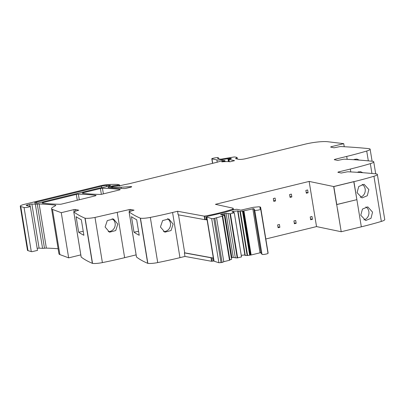 <?xml version="1.0" encoding="UTF-8"?>
<svg xmlns="http://www.w3.org/2000/svg" width="405" height="405" viewBox="0 0 405 405"><rect width="100%" height="100%" fill="white"/><g stroke="black" fill="none" stroke-linecap="round" stroke-linejoin="round"><path stroke-width="0.61" d="M233.396 209.81L233.133 208.205L232.723 209.162A53.379 9.295 170.7 0 1 205.745 215.921A1.473 0.258 170.7 0 1 204.525 216.052L205.102 219.581A1.473 0.258 170.7 0 1 205.102 219.581L207.102 219.94A2.911 0.506 170.7 0 1 207.102 219.925A2.911 0.506 170.7 0 1 207.097 219.915L206.611 216.928L211.668 218.644L213.799 218.553L222.274 216.169L222.613 215.946L222.067 215.83L224.345 215.222L223.666 214.726L220.588 214.696L221.095 214.361L226.081 213.354L230.415 213.789L234.282 212.792L233.918 212.362L231.898 211.931L233.376 211.359L238.155 210.899L237.725 211.288L239.937 211.41L243.425 210.965L253.834 208.666L261.033 253.236M207.001 219.318A53.379 9.295 170.7 0 1 206.332 219.444A52.007 9.057 170.7 0 1 206.322 219.449A1.473 0.258 170.7 0 1 205.117 219.581L204.788 219.657L204.206 216.128L177.577 211.268L172.565 212.493A108.93 18.974 170.7 0 1 150.321 217.414A9.077 1.579 170.7 0 1 140.459 218.199A2.177 0.38 170.7 0 1 140.287 218.153A435.729 75.892 170.7 0 1 129.109 211.866A1.817 0.314 170.7 0 1 129.079 211.82A1.817 0.314 170.7 0 1 130.096 211.359L134.045 210.18L130.633 209.451L129.195 209.593L94.998 217.439C90.735 218.244 87.45 218.503 85.136 218.219A2.177 0.38 170.7 0 1 84.959 218.173A435.729 75.892 170.7 0 1 73.786 211.886A1.817 0.314 170.7 0 1 73.756 211.84A1.817 0.314 170.7 0 1 74.773 211.385L78.722 210.205L75.31 209.476L73.872 209.613L61.266 212.691L52.483 209.436A18.154 3.164 170.7 0 1 51.886 209.127A18.154 3.164 170.7 0 1 51.551 208.651A18.154 3.164 170.7 0 1 52.964 207.087A18.154 3.164 170.7 0 1 53.824 206.636A18.154 3.164 170.7 0 0 55.784 205.365A1.817 0.314 170.7 0 0 55.814 205.289A1.817 0.314 170.7 0 0 55.546 205.173L55.606 205.537M265.817 238.98L316.533 226.587L341.228 231.741L333.679 186.543L353.778 181.627L356.881 199.66L336.621 204.54L333.674 186.543L353.935 181.663L361.331 226.825A108.93 18.974 170.7 0 0 381.338 221.424A9.077 1.579 170.7 0 0 384.75 219.581L377.354 174.413A9.077 1.579 170.7 0 1 373.942 176.261A108.93 18.974 170.7 0 1 353.935 181.663L333.831 186.573L309.136 181.42L215.414 204.328L233.133 208.205M338.433 172.429L338.362 171.968L337.856 172.302L341.268 173.031L346.148 172.054A1.817 0.314 170.7 0 1 348.285 171.796A435.729 75.892 170.7 0 1 376.478 173.922A2.177 0.38 170.7 0 1 376.69 173.958A9.077 1.579 170.7 0 1 377.354 174.413M338.362 171.968L350.32 169.047L350.791 171.928M334.819 159.813L334.748 159.352L334.241 159.686L337.654 160.415L342.534 159.438A1.817 0.314 170.7 0 1 344.67 159.18A435.729 75.892 170.7 0 1 372.863 161.306A2.177 0.38 170.7 0 1 373.076 161.342A9.077 1.579 170.7 0 1 373.739 161.798A9.077 1.579 170.7 0 1 370.327 163.64A108.93 18.974 170.7 0 1 350.32 169.047M334.748 159.352L346.705 156.426L347.176 159.312M331.204 147.192L331.133 146.731L330.627 147.071L334.039 147.8L338.919 146.818A1.817 0.314 170.7 0 1 341.056 146.559A435.729 75.892 170.7 0 1 369.249 148.686A2.177 0.38 170.7 0 1 369.461 148.726A9.077 1.579 170.7 0 1 370.124 149.182A9.077 1.579 170.7 0 1 366.712 151.024A108.93 18.974 170.7 0 1 346.705 156.426M331.133 146.731L343.734 143.653L327.822 141.735A18.154 3.164 170.7 0 0 326.314 141.613A18.154 3.164 170.7 0 0 304.975 144.2L245.881 158.644A5.447 0.947 170.7 0 1 238.707 159.332L235.776 158.704A1.817 0.314 170.7 0 1 235.599 158.603A1.817 0.314 170.7 0 1 235.705 158.471L236.986 157.631L237.214 159.013M55.546 205.173A127.089 22.133 170.7 0 0 39.143 204.009A3.812 0.663 170.7 0 0 37.27 204.12A3.63 0.633 170.7 0 1 35.341 204.216L31.879 204.044A1.817 0.314 170.7 0 0 29.747 204.302L27.429 204.869A2.177 0.38 170.7 0 0 26.209 205.421A2.177 0.38 170.7 0 0 26.421 205.543L28.279 205.937A5.447 0.947 170.7 0 0 29.337 206.039A3.27 0.567 170.7 0 1 30.284 206.282A3.27 0.567 170.7 0 1 29.864 206.651A3.27 0.567 170.7 0 1 24.786 207.578A3.27 0.567 170.7 0 1 24.067 207.497L20.761 206.55A7.26 1.266 170.7 0 1 20.25 206.191A7.26 1.266 170.7 0 1 24.315 204.353L100.167 185.814A9.077 1.579 170.7 0 1 108.459 184.548A34.496 6.009 170.7 0 1 117.83 184.457A1.817 0.314 170.7 0 1 118.073 184.488L119.313 184.964L115.911 185.536A4.359 0.759 170.7 0 0 111.248 186.168L110.099 186.447A3.63 0.633 170.7 0 0 108.069 187.363A3.63 0.633 170.7 0 0 108.667 187.606A127.089 22.133 170.7 0 0 124.213 188.543A1.817 0.314 170.7 0 0 126.259 188.279L130.694 187.196A1.817 0.314 170.7 0 0 131.706 186.74A1.817 0.314 170.7 0 0 130.754 186.614L121.095 187.237A19.972 3.478 170.7 0 1 112.534 187.004L111.502 186.756L112.403 186.452L118.868 185.839A1.817 0.314 170.7 0 1 119.035 185.92L123.682 184.872A1.817 0.314 170.7 0 1 124.502 184.67L128.263 183.941A1.817 0.314 170.7 0 0 128.694 183.85L216.822 162.309A3.63 0.633 170.7 0 0 217.606 162.091L220.776 161.104A3.63 0.633 170.7 0 1 222.451 160.694L224.081 160.501L224.977 160.724L224.304 160.993A5.812 1.012 170.7 0 0 222.016 161.565L221.667 161.762L222.315 161.818A14.524 2.531 170.7 0 1 230.005 161.777L234.551 160.663L228.911 159.428L231.392 158.461A1.817 0.314 170.7 0 1 231.007 158.426L230.683 158.36A1.817 0.314 170.7 0 1 230.511 158.274L222.001 159.651A5.447 0.947 170.7 0 1 216.862 159.919L211.972 158.876A1.817 0.314 170.7 0 1 211.795 158.775A1.817 0.314 170.7 0 1 213.162 158.239L214.67 157.935A3.088 0.537 170.7 0 1 218.432 157.849A3.088 0.537 170.7 0 1 217.546 158.39L220.092 159.13A1.817 0.314 170.7 0 0 221.808 159.038L233.361 157.094A1.817 0.314 170.7 0 1 235.077 157.003L236.915 157.398A1.817 0.314 170.7 0 1 237.092 157.499A1.817 0.314 170.7 0 1 236.986 157.631M204.525 216.052L204.206 216.128M83.364 192.689L100.415 188.522A1.817 0.314 170.7 0 1 102.465 188.259A127.089 22.133 170.7 0 1 119.915 189.439A1.817 0.314 170.7 0 1 120.189 189.555A1.817 0.314 170.7 0 1 119.171 190.016L102.156 194.172A1.817 0.314 170.7 0 1 100.106 194.435A127.089 22.133 170.7 0 1 82.62 193.266A1.817 0.314 170.7 0 1 82.352 193.15A1.817 0.314 170.7 0 1 83.364 192.689L83.481 193.372M36.531 202.075L101.402 186.219A5.447 0.947 170.7 0 1 106.338 185.465A30.572 5.326 170.7 0 1 109.745 185.318A1.817 0.314 170.7 0 1 110.464 185.45A1.817 0.314 170.7 0 1 109.446 185.91L103.533 187.353A1.817 0.314 170.7 0 1 102.369 187.566A5.447 0.947 170.7 0 0 98.866 188.193L39.477 202.708A3.448 0.602 170.7 0 1 34.602 202.951A3.448 0.602 170.7 0 1 36.531 202.075L36.708 203.158M43.127 202.525L76.322 194.41A1.817 0.314 170.7 0 1 78.368 194.152A127.089 22.133 170.7 0 1 95.808 195.331A1.817 0.314 170.7 0 1 96.076 195.448A1.817 0.314 170.7 0 1 95.059 195.909L61.884 204.014A1.817 0.314 170.7 0 1 59.839 204.277A127.089 22.133 170.7 0 1 42.383 203.102A1.817 0.314 170.7 0 1 42.115 202.986A1.817 0.314 170.7 0 1 43.127 202.525L43.244 203.209M177.577 211.268L178.154 214.797L204.788 219.657M172.565 212.493L179.962 257.656L184.974 256.431L184.391 252.902L184.715 252.826L213.344 258.051L207.102 219.94M179.962 257.656A108.93 18.974 170.7 0 1 157.717 262.582A9.077 1.579 170.7 0 1 147.855 263.361A2.177 0.38 170.7 0 1 147.683 263.316A435.729 75.892 170.7 0 1 136.505 257.033A1.817 0.314 170.7 0 1 136.475 256.988A1.817 0.314 170.7 0 1 136.49 256.932M173.127 224.097L171.047 230.556L164.85 232.166L160.431 226.992L162.618 220.568L168.824 218.958L173.127 224.097M133.999 232.202A435.729 75.892 170.7 0 0 139.214 235.259L136.667 219.733A435.729 75.892 170.7 0 1 131.453 216.675L133.999 232.202L138.561 231.285M84.959 218.173L92.355 263.341A2.177 0.38 170.7 0 0 92.532 263.387A9.077 1.579 -9.3 0 0 102.394 262.602A108.93 18.974 -9.3 0 0 124.634 257.681L136.131 254.872M117.799 224.117L113.501 218.978L107.29 220.593L105.103 227.013L109.527 232.192L115.729 230.577L117.799 224.117M92.355 263.341A435.729 75.892 170.7 0 1 81.182 257.053A1.817 0.314 170.7 0 1 81.152 257.008A1.817 0.314 170.7 0 1 81.167 256.952M78.671 232.227L76.13 216.7A435.729 75.892 170.7 0 0 81.344 219.753L83.886 235.28A435.729 75.892 170.7 0 1 78.671 232.227L83.238 231.306M61.266 212.691L68.663 257.858L59.879 254.598A18.154 3.164 170.7 0 1 58.948 253.814L51.551 208.651M80.803 254.892L68.663 257.858M37.27 204.12L44.494 248.224A3.812 0.663 170.7 0 1 46.367 248.118A127.089 22.133 170.7 0 1 58.123 248.771M44.494 248.224A3.63 0.633 170.7 0 1 42.566 248.326L39.103 248.154A1.817 0.314 170.7 0 0 37.179 248.361M30.284 206.282L37.508 250.386L32.01 251.682A3.27 0.567 170.7 0 1 31.291 251.606L27.985 250.654A7.26 1.266 170.7 0 1 27.474 250.295L20.25 206.191M343.734 143.653L344.24 146.731M353.443 159.686L356.851 159.054L359.25 160.091M357.058 172.302L360.465 171.669L362.865 172.712M357.063 192.638L358.764 186.482L364.08 184.285L368.854 189.55L367.3 195.726L362.024 197.929L357.063 192.638M360.759 215.222L365.725 220.512L370.995 218.31L372.554 212.134L367.781 206.869L362.465 209.066L360.759 215.222M316.533 226.587L309.136 181.42M184.974 256.431L211.602 261.296L211.025 257.767L211.344 257.686L211.921 261.215A1.473 0.258 170.7 0 0 213.141 261.083A53.379 9.295 170.7 0 0 213.82 260.952M184.391 252.902L211.025 257.767M167.412 218.715A6.9 6.399 -73.3 0 1 170.449 223.292A6.9 6.399 -73.3 0 1 163.529 231.589M112.089 218.735A6.9 6.399 -73.3 0 1 115.126 223.312A6.9 6.399 -73.3 0 1 108.201 231.614M354.907 159.13A6.9 5.979 -81.4 0 1 355.889 159.848M358.521 171.745A6.9 5.979 -81.4 0 1 359.503 172.469M333.831 186.573L336.778 204.571L356.881 199.66M341.228 231.741L361.331 226.825M362.136 184.366A6.9 5.979 -81.4 0 1 365.163 188.993A6.9 5.979 -81.4 0 1 360.172 197.291M363.872 219.869A6.9 5.979 98.6 0 0 368.859 211.577A6.9 5.979 98.6 0 0 365.837 206.945M308.104 192.775L306.327 193.205L305.866 190.385L307.643 189.95L308.104 192.775L306.19 192.365M291.848 196.931L290.066 197.367L289.605 194.542L291.382 194.106L291.848 196.931L289.929 196.521M275.557 200.91L273.78 201.346L273.319 198.521L275.096 198.091L275.557 200.91L273.643 200.5M312.452 219.328L310.675 219.758L310.215 216.938L311.992 216.503L312.452 219.328L310.539 218.918M296.166 223.307L294.389 223.742L293.924 220.917L295.701 220.482L296.166 223.307L294.248 222.897M279.875 227.286L278.098 227.721L277.638 224.902L279.415 224.466L279.875 227.286L277.962 226.876M211.602 261.296L211.921 261.215M232.723 209.162L232.855 209.987M184.715 252.826L178.499 214.858M213.339 258.036L214.063 261.184L218.892 262.754L222.082 262.47L223.757 261.772M260.167 207.35L260.273 207.061L259.256 206.758L253.419 207.304L240.813 210.144L236.768 209.279L233.913 209.643L224.203 212.509L208.818 216.062C206.95 216.483 206.292 216.822 206.839 217.075L214.063 261.184M260.005 207.638L260.278 207.061M259.919 207.917L260.091 207.355M253.834 208.656L254.76 210.256C255.499 210.828 261.787 209.557 260.683 209.061L260.005 208.433L259.954 207.644M267.988 253.267L260.683 209.061M237.725 211.288L244.949 255.398L247.161 255.52L251.151 254.983L260.03 252.811L261.058 252.771L261.984 254.36C262.724 254.932 269.011 253.667 267.908 253.165M250.644 255.069L243.425 210.965M250.194 255.074L242.97 210.97M249.652 254.958L242.428 210.853M247.577 255.464L240.352 211.359M247.161 255.52L239.937 211.41M245.258 255.464L238.039 211.354M241.248 255.322L244.878 254.953M232.48 212.058L232.404 211.597M231.306 257.737L233.305 257.464L237.224 257.95L241.507 256.902L234.282 212.802L241.507 256.907L234.282 212.792M237.639 257.894L230.415 213.789M237.224 257.95L229.999 213.84M235.32 257.894L228.101 213.784M233.305 257.464L226.081 213.354M231.873 257.6L224.648 213.491M221.17 214.822L221.095 214.361M229.858 259.797L231.569 259.332L224.345 215.222M223.783 261.671L229.498 260.273L222.274 216.169L222.613 215.946M229.498 260.273L229.832 260.05L229.498 260.273M223.808 261.833L216.533 217.667M205.745 215.921L206.322 219.449M150.321 217.414L157.717 262.582M140.459 218.199L147.855 263.361M140.287 218.153L147.683 263.316M129.109 211.866L136.505 257.033M130.911 211.162L130.633 209.451M129.514 211.531L129.195 209.593M124.634 257.681L117.237 212.514M102.394 262.602L94.998 217.439M92.532 263.387L85.136 218.219M73.786 211.886L81.182 257.053M75.588 211.182L75.31 209.476M74.191 211.552L73.872 209.613M52.483 209.436L59.879 254.598M39.143 204.009L46.367 248.118M35.341 204.216L42.566 248.326M31.879 204.044L39.103 248.154M29.747 204.302L30.041 206.115M27.429 204.869L27.58 205.791M24.067 207.497L31.291 251.606M20.761 206.55L27.985 250.654M119.313 184.964L119.48 185.991M117.83 185.439L117.88 185.758M116.417 185.611L116.488 186.037M116.139 185.551L116.225 186.097M115.911 185.536L116.012 186.143M111.248 186.168L111.532 187.89M110.099 186.447L110.317 187.778M130.754 186.614L130.845 187.161M121.095 187.237L121.297 188.467M112.534 187.004L112.696 187.986M111.572 186.796L111.755 187.91M224.304 160.993L224.416 161.656M222.016 161.565L222.061 161.833M228.997 159.479L229.362 161.686M231.007 158.426L231.063 158.785M230.683 158.36L230.764 158.861M230.511 158.274L230.617 158.897M229.23 158.345L229.372 159.211M228.263 158.583L228.759 161.635M227.924 158.654L228.405 161.61M222.001 159.651L222.183 160.75M216.862 159.919L217.232 162.202M211.972 158.876L212.696 163.316M366.712 151.024L368.322 160.856M370.327 163.64L371.937 173.472M373.942 176.261L381.338 221.424M341.212 231.736L337.532 209.157M119.915 189.439L119.966 189.753M102.465 188.259L103.381 193.873M100.415 188.522L101.366 194.329M109.745 185.318L109.826 185.809M106.338 185.465L106.53 186.624M101.402 186.219L101.635 187.662M78.368 194.152L79.289 199.761M95.808 195.331L95.858 195.645M76.322 194.41L77.279 200.252M212.625 257.919L213.141 261.083M218.892 262.754L211.668 218.644M261.984 254.36L254.76 210.256M260.03 252.811L252.806 208.707M251.151 254.983L243.926 210.873M233.523 212.281L233.376 211.359M222.082 262.47L214.863 218.361M221.019 262.663L213.799 218.553M129.079 211.82L136.475 256.988M73.756 211.84L81.152 257.008M119.551 184.827L119.738 185.976M111.502 186.756L111.689 187.905M224.977 160.724L225.124 161.62M228.911 159.428L229.281 161.681M211.795 158.775L212.544 163.357M218.594 158.811L218.432 157.849M237.092 157.499L237.345 159.043M370.124 149.182L372.099 161.225M373.739 161.798L375.713 173.841M260.582 207.097L260.881 208.894M260.39 207.39L260.602 208.676M260.278 207.679L260.445 208.656M260.243 207.952L260.288 208.205M260.896 208.914L268.115 253.019M222.679 215.986L229.903 260.091"/></g></svg>
